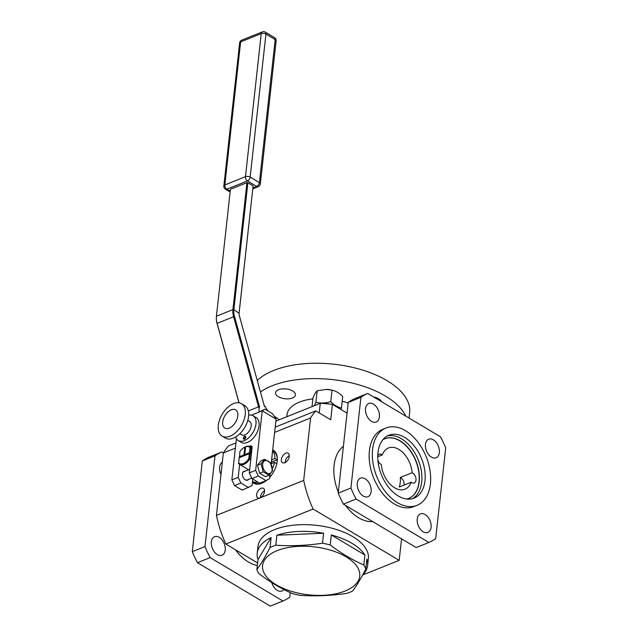 <?xml version="1.0" encoding="UTF-8"?>
<svg xmlns="http://www.w3.org/2000/svg" width="638" height="638" viewBox="0 0 638 638"><rect width="100%" height="100%" fill="white"/><g stroke="black" fill="none" stroke-linecap="round" stroke-linejoin="round"><path stroke-width="0.96" d="M236.411 438.689L231.857 479.896L234.521 485.574L242.225 490.167L252.074 485.622L252.8 479.074M271.118 464.217L276.094 419.094L272.586 413.759L264.882 409.165L259.052 412.092L262.226 410.824L255.655 470.35L258.31 476.028L266.014 480.621L269.523 478.62L270.01 474.249M244.338 447.358A10.28 6.061 120.8 0 1 244.569 447.222A10.28 6.061 120.8 0 1 245.351 446.807L245.598 446.959M250.271 453.77L249.681 459.097A10.28 6.061 120.8 0 1 239.505 464.344A10.28 6.061 120.8 0 1 238.58 463.547L239.178 457.757L249.33 453.682L250.575 453.953L250.965 447.485L250 447.621L249.434 452.725L244.761 454.599L245.622 446.791L246.148 446.488A10.28 6.061 120.8 0 1 250.032 446.688A10.28 6.061 120.8 0 1 250.965 447.485L252.066 447.932A3.334 1.962 -59.2 0 0 251.388 446.026A3.334 1.962 -59.2 0 0 250 446.01L249.203 446.329M249.33 453.682L248.764 458.794L250.758 459.743L252.042 448.131M244.817 454.639L244.737 455.38L239.561 457.605M239.577 457.446L239.848 451.688A9.61 5.67 120.8 0 1 244.115 447.485A9.61 5.67 120.8 0 1 244.825 447.11L245.351 446.807M264.882 409.165L262.226 410.824L276.094 419.094M269.021 475.246L265.424 476.69L259.642 473.244L257.441 465.277L261.022 460.764L264.618 459.32L270.4 462.765L272.601 470.732L269.021 475.246L263.239 471.801L261.038 463.834L264.618 459.32M259.642 473.244L263.239 471.801M257.441 465.277L261.038 463.834M266.014 480.621L259.674 483.165L251.97 478.572L249.306 472.894L250.758 459.743M239.633 464.416L238.205 477.352L240.861 483.03L248.573 487.623M245.199 471.171A4.801 3.07 68.1 0 0 242.448 473.739A4.801 3.07 68.1 0 0 242.416 474.194A4.801 3.07 68.1 0 0 244.402 479.154A4.801 3.07 68.1 0 0 248.509 479.417M249.697 469.361L243.868 471.705A4.442 2.839 68.1 0 0 242.44 473.986A4.442 2.839 68.1 0 0 242.416 474.305M244.33 479.074A4.442 2.839 68.1 0 0 245.096 479.664A4.442 2.839 68.1 0 0 247.177 479.951L251.755 478.117M249.306 472.894L255.655 470.35M264.371 406.167L264.77 406.007L264.515 406.693L239.386 315.834A6.22 3.972 -111.9 0 1 239.067 313.394A6.22 3.972 -111.9 0 1 239.106 312.803L253.119 185.889L247.871 182.763L246.938 182.675L232.926 309.597A14.443 9.227 68.1 0 0 233.58 316.639L258.534 406.861L259.012 406.669L259.052 412.092L251.468 415.139M231.857 479.896L238.205 477.352M248.7 415.171A14.443 8.517 120.8 0 1 253.055 415.753L256.133 417.595A14.443 8.517 120.8 0 1 259.052 425.865A14.443 8.517 120.8 0 1 252.042 439.383A14.443 8.517 120.8 0 1 241.339 442.405L238.261 440.563A14.443 8.517 120.8 0 1 235.677 437.014M262.673 464.201A6.858 4.386 -111.9 0 1 270.376 463.324A6.858 4.386 -111.9 0 1 269.244 473.595A6.858 4.386 -111.9 0 1 262.673 464.201M250.686 452.996L245.526 455.061L244.761 454.599M244.737 455.38L243.963 454.918L239.282 456.8M250.375 452.813L249.434 452.725M245.622 446.791A9.61 5.67 120.8 0 1 250 447.621M248.764 458.794A9.61 5.67 120.8 0 1 238.612 462.869M251.97 478.572L258.31 476.028M234.521 485.574L240.861 483.03M258.534 406.861L248.341 410.944M253.055 415.753A14.443 8.517 120.8 0 1 255.966 424.023A14.443 8.517 120.8 0 1 248.964 437.54A14.443 8.517 120.8 0 1 238.261 440.563M244.825 447.11L243.963 454.918M267.912 410.968L264.77 406.007M247.871 182.763L233.867 309.677A13.773 8.804 68.1 0 0 234.489 316.392L259.618 407.251L259.012 406.669M246.938 182.675L230.438 189.295L216.426 316.217A14.443 9.227 68.1 0 0 216.338 317.58A14.443 9.227 68.1 0 0 217.079 323.251L239.083 402.809M216.338 317.78A13.773 8.804 68.1 0 0 216.33 317.979A13.773 8.804 68.1 0 0 217.04 323.394L239.003 402.793M245.782 437.285A1.667 0.981 120.8 0 1 244.976 438.84A1.667 0.981 120.8 0 1 243.74 439.191A1.667 0.981 120.8 0 1 243.748 437.261A1.667 0.981 120.8 0 1 245.447 436.328A1.667 0.981 120.8 0 1 245.782 437.285M247.815 420.394L249.641 421.479A7.776 4.586 120.8 0 1 251.205 425.929A7.776 4.586 120.8 0 1 247.432 433.21A7.776 4.586 120.8 0 1 241.674 434.837L239.848 433.752M245.646 436.52A1.667 0.981 -59.2 0 0 245.024 436.695L244.577 436.95A0.997 0.59 -59.2 0 0 243.876 438.131A0.997 0.59 -59.2 0 0 244.498 438.625A0.997 0.59 -59.2 0 0 245.311 437.405A0.997 0.59 -59.2 0 0 244.577 436.95M243.876 438.131L243.86 438.649A1.667 0.981 -59.2 0 0 244.003 439.279M239.067 313.601A5.559 3.549 -111.9 0 1 239.09 313.274L253.119 185.889M241.451 403.671L244.785 405.656A18.885 11.133 120.8 0 1 248.597 416.462A18.885 11.133 120.8 0 1 239.433 434.143A18.885 11.133 120.8 0 1 225.445 438.099L222.112 436.113A18.885 11.133 120.8 0 1 222.215 414.19A18.885 11.133 120.8 0 1 241.451 403.671A18.885 11.133 120.8 0 1 245.263 414.477A18.885 11.133 120.8 0 1 236.108 432.157A18.885 11.133 120.8 0 1 222.112 436.113M272.57 451.058A18.327 10.806 120.8 0 1 274.946 458.507L277.259 459.886L271.365 461.976M271.636 462.143A10.551 6.22 120.8 0 1 271.636 463.507M237.807 415.936A10.591 6.244 120.8 0 1 225.589 428.417A10.591 6.244 120.8 0 1 227.335 412.555A10.591 6.244 120.8 0 1 237.807 415.936M274.946 458.507L271.597 459.854M271.174 463.69L274.523 462.351A18.327 10.806 120.8 0 1 272.394 468.627M257.911 482.121A18.327 10.806 120.8 0 1 252.536 481.483L254.729 482.799A18.327 10.806 120.8 0 0 264.188 482.017M274.523 462.351L276.804 463.706M277.259 459.886A18.327 10.806 120.8 0 1 277.131 461.928M272.601 450.771L273.503 451.305A18.327 10.806 120.8 0 1 277.323 459.998M272.697 449.854A19.204 11.324 120.8 0 1 277.331 459.655A19.204 11.324 120.8 0 1 269.659 477.376M266.676 480.247A19.204 11.324 120.8 0 1 263.893 482.2A19.204 11.324 120.8 0 1 252.449 482.248M235.94 442.908L228.564 445.866A87.765 56.08 68.1 0 0 223.34 452.972L235.366 448.147M274.627 432.397L310.578 417.978L303.688 480.406A87.765 56.08 68.1 0 0 313.083 509.02L225.844 544.023L257.6 562.955M223.34 452.972L216.441 515.408L303.688 480.406M260.065 497.895A5.559 3.278 -59.2 0 0 264.18 493.142A5.559 3.278 -59.2 0 0 263.438 488.325A5.559 3.278 -59.2 0 0 257.784 491.42A5.559 3.278 -59.2 0 0 257.752 497.863A5.559 3.278 -59.2 0 0 260.065 497.895M289.285 456.353A5.559 3.278 -59.2 0 0 288.169 453.171A5.559 3.278 -59.2 0 0 282.506 456.266A5.559 3.278 -59.2 0 0 282.474 462.71A5.559 3.278 -59.2 0 0 286.59 461.553A5.559 3.278 -59.2 0 0 289.285 456.353M275.209 427.157L315.802 410.872A87.765 56.08 68.1 0 0 310.578 417.978M216.441 515.408A87.765 56.08 68.1 0 0 225.844 544.023M401.557 538.831L399.181 560.355L313.083 509.02M315.802 410.872L330.723 419.764L332.414 404.404L347.056 413.129M338.323 492.249A41.103 26.27 -111.9 0 1 334.105 465.269A41.103 26.27 -111.9 0 1 343.388 446.345M372.68 521.613A41.103 26.27 -111.9 0 1 345.652 505.503M264.595 490.766A5.559 3.278 -59.2 0 0 260.448 497.72M289.317 455.612A5.559 3.278 -59.2 0 0 285.178 462.566M362.663 575.005L399.181 560.355M256.875 569.543C261.07 563.904 265.448 556.559 270.018 547.516A55.546 27.434 6.3 0 1 272.793 546.303A55.546 27.434 6.3 0 1 275.768 545.211C291.159 546.248 306.742 545.578 322.501 543.217A55.546 27.434 6.3 0 1 330.221 544.948C341.226 553.321 352.423 559.997 363.812 564.973A55.546 27.434 6.3 0 1 365.773 569.016C361.212 578.052 356.825 585.397 352.631 591.035A55.546 27.434 6.3 0 1 346.881 593.348C331.114 595.709 315.539 596.378 300.147 595.342A55.546 27.434 6.3 0 1 292.435 593.611C281.047 588.635 269.85 581.96 258.845 573.578A55.546 27.434 6.3 0 1 256.875 569.543L257.975 559.566A55.546 27.434 6.3 0 1 257.218 553.202L257.959 546.487A55.546 27.434 6.3 0 1 274.635 529.604A55.546 27.434 6.3 0 1 336.074 529.396A55.546 27.434 6.3 0 1 368.381 558.673L367.64 565.396A55.546 27.434 6.3 0 1 362.615 575.045M275.871 421.12L320.276 403.304A80.54 39.787 6.3 0 1 332.414 404.404M257.321 565.515A41.103 26.27 -111.9 0 1 235.414 549.725M319.215 412.906L320.276 403.304M257.218 553.202A55.546 27.434 6.3 0 1 271.118 537.539L257.975 559.566M270.018 547.516L271.118 537.539M275.768 545.211L276.868 535.234A55.546 27.434 6.3 0 1 323.61 533.24L276.868 535.234M322.501 543.217L323.61 533.24M330.221 544.948L331.321 534.971A55.546 27.434 6.3 0 1 364.912 554.996L331.321 534.971M363.812 564.973L364.912 554.996M365.773 569.016L366.874 559.04A55.546 27.434 6.3 0 1 367.64 565.396M286.813 416.734L287.044 414.612A41.103 20.304 6.3 0 1 299.389 402.123A41.103 20.304 6.3 0 1 312.883 398.902M342.199 401.206A41.103 20.304 6.3 0 1 348.165 403.088M323.474 403.503A12.943 6.396 6.3 0 1 329.87 404.093M334.655 405.736A12.943 6.396 6.3 0 1 336.601 406.9M290.258 592.63L289.764 597.12A80.54 51.471 -111.9 0 1 282.953 601.012L210.149 557.604A80.54 51.471 -111.9 0 1 204.989 546.583L214.998 455.875A80.54 51.471 -111.9 0 1 221.809 451.991L223.372 452.924M222.311 462.247A10.001 6.388 68.1 0 0 220.963 474.497M219.241 537.332A10.001 6.388 68.1 0 0 214.559 536.694A10.001 6.388 68.1 0 0 212.358 548.345A10.001 6.388 68.1 0 0 222.008 555.251A10.001 6.388 68.1 0 0 225.126 546.902A10.001 6.388 68.1 0 0 219.241 537.332M271.788 582.606A10.001 6.388 68.1 0 0 281.956 590.987A10.001 6.388 68.1 0 0 283.838 589.504M367.735 393.447L355.047 398.535A80.54 51.471 -111.9 0 0 348.236 402.426L338.228 493.126A80.54 51.471 -111.9 0 0 343.388 504.148L416.191 547.556L428.88 542.467L356.076 499.06A80.54 51.471 -111.9 0 1 350.916 488.038L360.933 397.33A80.54 51.471 -111.9 0 1 367.735 393.447L440.539 436.855A80.54 51.471 -111.9 0 1 445.707 447.876L435.69 538.584A80.54 51.471 -111.9 0 1 428.88 542.467M277.243 550.602A48.879 24.148 6.3 0 1 358.333 568.809A48.879 24.148 6.3 0 1 297.89 593.053A48.879 24.148 6.3 0 1 277.243 550.602M260.432 391.923A80.54 39.787 6.3 0 1 272.027 385.815A80.54 39.787 6.3 0 1 350.087 382.561A80.54 39.787 6.3 0 1 405.8 416.135M278.375 396.716A10.001 4.937 6.3 0 1 275.576 392.753A10.001 4.937 6.3 0 1 286.055 388.941A10.001 4.937 6.3 0 1 295.458 394.946A10.001 4.937 6.3 0 1 289.006 398.79A10.001 4.937 6.3 0 1 278.375 396.716M373.605 396.948A10.001 4.937 6.3 0 1 381.309 401.541M214.998 455.875L202.31 460.963A80.54 51.471 -111.9 0 1 209.12 457.079L221.809 451.991M202.31 460.963L192.293 551.671L204.989 546.583M210.149 557.604L197.461 562.692A80.54 51.471 -111.9 0 1 192.293 551.671M197.461 562.692L270.265 606.1L282.953 601.012M343.388 504.148L356.076 499.06M338.228 493.126L350.916 488.038M348.236 402.426L360.933 397.33M417.22 519.029A10.001 6.388 68.1 0 0 420.362 529.245A10.001 6.388 68.1 0 0 427.883 532.443A10.001 6.388 68.1 0 0 430.092 520.783A10.001 6.388 68.1 0 0 420.434 513.885A10.001 6.388 68.1 0 0 417.22 519.029M431.447 457.127A10.001 6.388 68.1 0 0 436.129 457.765A10.001 6.388 68.1 0 0 438.33 446.106A10.001 6.388 68.1 0 0 428.68 439.207A10.001 6.388 68.1 0 0 425.562 447.549A10.001 6.388 68.1 0 0 431.447 457.127M379.395 416.885A10.001 6.388 68.1 0 0 376.26 406.669A10.001 6.388 68.1 0 0 368.74 403.471A10.001 6.388 68.1 0 0 366.531 415.123A10.001 6.388 68.1 0 0 376.181 422.029A10.001 6.388 68.1 0 0 379.395 416.885M365.167 478.787A10.001 6.388 68.1 0 0 360.494 478.149A10.001 6.388 68.1 0 0 358.285 489.809A10.001 6.388 68.1 0 0 367.935 496.707A10.001 6.388 68.1 0 0 371.061 488.365A10.001 6.388 68.1 0 0 365.167 478.787M257.274 380.495A80.54 39.787 6.3 0 1 273.726 370.447A80.54 39.787 6.3 0 1 362.815 370.152A80.54 39.787 6.3 0 1 409.66 412.603L409.054 418.081M314.335 405.688L315.914 402.275C320.715 403.415 325.667 403.2 330.771 401.637C334.184 405.114 337.741 407.235 341.45 408.009L340.836 409.421M416.997 505.352L413.823 506.62A41.661 26.621 -111.9 0 1 382.481 493.294A41.661 26.621 -111.9 0 1 369.41 450.723A41.661 26.621 -111.9 0 1 382.8 429.294L385.974 428.018A41.661 26.621 -111.9 0 1 426.192 456.768A41.661 26.621 -111.9 0 1 416.997 505.352A41.661 26.621 -111.9 0 1 385.655 492.018A41.661 26.621 -111.9 0 1 372.584 449.455A41.661 26.621 -111.9 0 1 385.974 428.018M279.38 419.716L274.196 416.199M315.914 402.275L317.182 390.791C315.938 391.772 314.55 394.101 313.003 397.793L312.03 406.613M341.45 408.009L342.718 396.517C339.304 393.048 335.748 390.927 332.039 390.153L326.305 389.427L317.182 390.791M330.771 401.637L332.039 390.153M331.353 390.009L330.939 389.922A12.664 6.252 -173.7 0 0 326.441 389.427A12.664 6.252 -173.7 0 0 326.369 389.427M377.975 452.669A33.886 21.652 -111.9 0 1 388.869 435.236A33.886 21.652 -111.9 0 1 421.574 458.618A33.886 21.652 -111.9 0 1 414.094 498.134A33.886 21.652 -111.9 0 1 388.606 487.288A33.886 21.652 -111.9 0 1 377.975 452.669M387.258 436.009A33.886 21.652 -111.9 0 1 418.273 459.95A33.886 21.652 -111.9 0 1 412.403 498.685M382.848 439.773A32.123 20.528 -111.9 0 1 384.961 438.697A32.123 20.528 -111.9 0 1 415.976 460.867A32.123 20.528 -111.9 0 1 408.886 498.326A32.123 20.528 -111.9 0 1 406.605 499.012M384.858 438.737A32.123 20.528 -111.9 0 1 415.777 460.947A32.123 20.528 -111.9 0 1 408.783 498.366M377.752 456.76L382.314 454.926A5.559 3.549 68.1 0 0 379.243 454.248A5.559 3.549 68.1 0 0 377.768 455.835M377.919 460.469A5.559 3.549 68.1 0 0 381.269 464.456A22.218 14.196 -111.9 0 0 404.994 489.21A22.218 14.196 -111.9 0 0 411.127 482.256A5.559 3.549 68.1 0 0 414.206 482.934A5.559 3.549 68.1 0 0 415.88 477.966A5.559 3.549 68.1 0 0 412.18 472.734A22.218 14.196 -111.9 0 0 388.454 447.972A22.218 14.196 -111.9 0 0 382.314 454.926M404.061 485.095A5.559 3.549 68.1 0 0 400.281 477.503L412.18 472.734M400.281 477.503A22.218 14.196 -111.9 0 1 399.236 487.033L411.127 482.256M252.066 447.238L250 446.01M234.489 316.392L217.04 323.394M216.426 316.217L232.926 309.597L233.867 309.677L239.09 313.274M230.23 191.225L226.833 189.207L247.456 180.929L256.707 186.448L252.927 187.963M223.842 185.961L239.633 42.898A3.334 1.643 6.3 0 1 240.638 41.885L224.839 184.948A3.334 2.129 68.1 0 0 226.833 189.207A3.334 1.962 -59.2 0 1 225.445 189.183A3.334 3.334 0 0 1 223.842 185.961A3.334 1.643 6.3 0 1 224.839 184.948L245.463 176.67A3.334 2.129 68.1 0 0 247.456 180.929A3.334 1.962 120.8 0 0 250.152 177.093L259.403 182.612A3.334 1.962 120.8 0 1 256.707 186.448A3.334 2.129 -111.9 0 0 258.262 186.655A3.334 3.334 0 0 0 260.336 183.927L276.126 40.872A3.334 3.334 0 0 0 274.523 37.642A3.334 1.962 -59.2 0 1 275.193 39.556A3.334 1.643 6.3 0 1 276.126 40.872M241.706 40.17A3.334 2.129 -111.9 0 0 240.638 41.885L261.253 33.615A3.334 2.129 -111.9 0 1 262.33 31.9L241.706 40.17A3.334 3.334 0 0 0 239.633 42.898M274.523 37.642L265.272 32.131A3.334 1.962 -59.2 0 1 265.95 34.037L250.152 177.093A3.334 1.643 6.3 0 0 245.463 176.67L261.253 33.615A3.334 1.643 6.3 0 1 265.95 34.037L275.193 39.556L259.403 182.612A3.334 1.643 6.3 0 1 260.336 183.927M239.505 464.344L248.637 469.791M250.032 446.688L252.066 447.9M244.115 447.485L244.569 447.222M216.33 317.979L216.338 317.58M225.445 189.183L230.143 191.982M252.831 188.84L258.262 186.655M265.272 32.131A3.334 3.334 0 0 0 262.33 31.9"/></g></svg>

